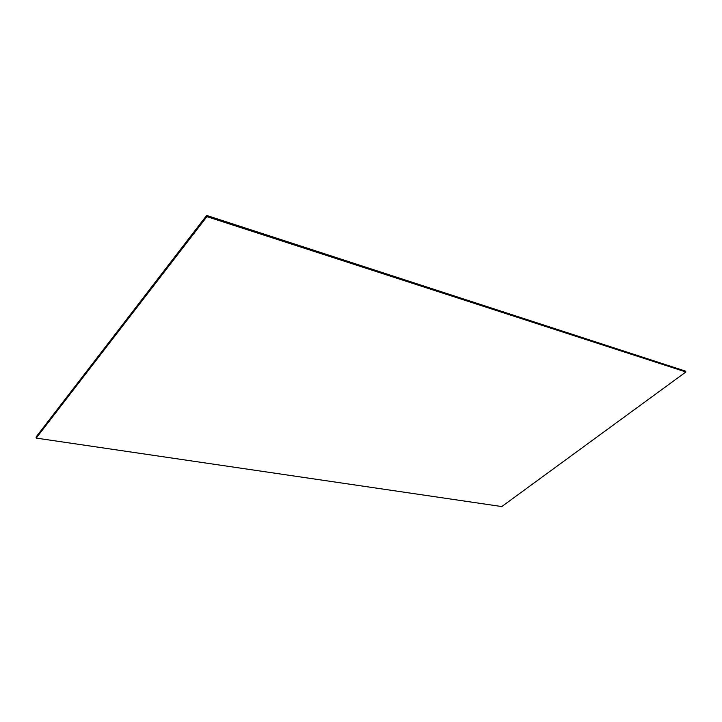 <?xml version="1.0" encoding="UTF-8"?>
<svg xmlns="http://www.w3.org/2000/svg" width="722" height="722" viewBox="0 0 722 722"><rect width="100%" height="100%" fill="white"/><g stroke="black" fill="none" stroke-linecap="round" stroke-linejoin="round"><path stroke-width="1.08" d="M36.199 438.092L206.916 216.636L685.9 371.974L501.79 506.564L36.199 438.092L36.1 436.972L206.654 215.436L206.916 216.636M206.654 215.436L685.467 371.108L685.9 371.974"/></g></svg>
